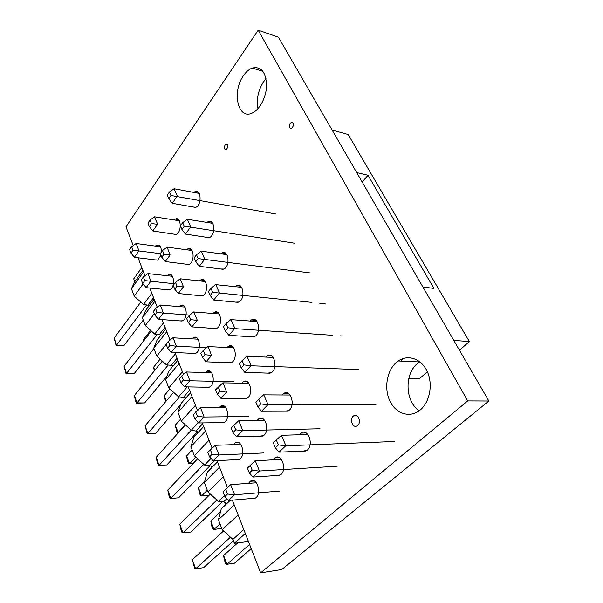 <?xml version="1.0" encoding="UTF-8"?>
<svg xmlns="http://www.w3.org/2000/svg" width="603" height="603" viewBox="0 0 603 603"><rect width="100%" height="100%" fill="white"/><g stroke="black" fill="none" stroke-linecap="round" stroke-linejoin="round"><path stroke-width="0.9" d="M395.764 362.976L398.274 360.956C408.133 354.006 421.746 358.808 427.452 372.006C433.301 385.106 429.442 403.286 419.356 410.658C409.301 418.241 395.787 413.507 389.953 401.101C383.99 388.799 386.606 371.456 395.764 362.976M419.786 361.755L416.982 363.918C404.153 374.817 405.352 401.771 419.198 410.771M243.529 75.556C246.152 71.772 249.062 69.27 252.258 68.033C260.963 66.142 265.742 71.78 266.594 84.955C266.541 97.03 259.554 110.191 251.828 113.206C237.77 119.741 231.793 91.468 243.529 75.556M266.036 78.759L263.692 81.639C258.159 90.224 256.245 99.239 257.963 108.676M155.386 246.092L156.622 245.172C159.629 244.419 161.25 246.665 161.483 251.918M160.978 255.227L157.737 259.999L155.22 259.885M299.224 434.771L300.882 433.09C308.103 427.482 314.389 445.587 306.821 450.464L302.623 451.157M212.949 313.439L214.276 312.377C220.547 308.45 223.344 325.07 216.907 328.273L213.846 328.454M282.076 394.942L283.591 393.54C290.706 388.347 296.005 406.158 288.596 410.613L284.684 411.186M219.032 407.749L220.585 406.226C226.743 401.854 230.828 418.61 224.437 422.273L221.339 422.658M250.072 321.007L251.383 319.959C258.22 315.542 261.77 332.826 254.73 336.512L251.202 336.798M199.472 280.9L200.739 279.928C206.852 276.31 209.015 292.689 202.781 295.591L199.812 295.643M265.712 357.066L267.114 355.876C274.094 351.082 278.488 368.621 271.252 372.677L267.559 373.114M179.31 306.588L180.621 305.517C186.387 302.02 188.581 317.992 182.686 320.788L180.011 320.894M207.01 222.432L208.201 221.618C214.502 218.173 215.995 234.763 209.603 237.476L206.399 237.288M174.109 219.937L175.315 219.085C181.073 216.01 182.159 231.936 176.332 234.311L173.536 234.1M193.819 192.417L195.003 191.633C201.101 188.475 202.043 204.847 195.885 207.281L192.779 206.942M205.231 372.511L206.686 371.184C212.731 367.114 216.13 383.591 209.897 386.945L206.972 387.247M220.758 253.803L221.972 252.936C228.462 249.19 230.572 266.006 223.954 269.021L220.653 268.991M186.531 249.763L187.767 248.866C193.706 245.519 195.304 261.672 189.267 264.302L186.387 264.227M235.102 286.629L236.353 285.686C243.017 281.616 245.813 298.658 238.984 301.997L235.569 302.133M167.114 275.707L168.38 274.719C173.988 271.478 175.661 287.216 169.948 289.764L167.355 289.764M241.69 383.139L243.182 381.774C249.732 377.192 253.976 394.324 247.177 398.184L243.816 398.598M290.224 123.321L291.287 122.432C294.091 123.298 294.181 125.334 291.55 128.529C289.176 128.401 288.739 126.668 290.224 123.321M233.444 444.652L235.11 442.888C241.373 438.193 246.205 455.242 239.662 459.222L236.331 459.69M353.215 416.206L353.584 415.904C357.956 412.475 361.936 422.695 357.368 425.695C353.177 429.012 349.107 419.62 353.215 416.206M227.007 347.479L228.409 346.288C234.831 342.044 238.313 358.913 231.695 362.433L228.499 362.735M225.138 144.841L226.05 144.042C228.409 144.946 228.462 146.823 226.215 149.68C224.226 149.484 223.871 147.871 225.138 144.841M192.003 338.826L193.382 337.642C199.291 333.866 202.058 350.087 195.99 353.154L193.209 353.358M257.029 420.532L258.642 418.934C265.312 413.997 270.37 431.416 263.413 435.63L259.825 436.15M248.511 483.35L250.305 481.277C256.667 476.234 262.29 493.608 255.619 497.935L252.009 498.462M273.091 459.795L274.84 457.903C281.609 452.589 287.556 470.325 280.455 474.908L276.573 475.518M133.233 245.527L125.967 226.864L258.197 30.15L467.702 400.912L260.647 572.85L232.359 500.173M227.444 487.556L216.982 460.662M212.075 448.074L202.306 422.967M197.422 410.417L188.287 386.96M183.425 374.455L174.893 352.536M170.046 340.092L162.064 319.59M157.247 307.206L149.778 288.03M144.984 275.714L137.997 257.767M260.647 572.85L281.737 569.541L488.845 401.003L467.702 400.912M258.197 30.15L278.398 37.182L488.845 401.003M459.501 350.268L469.345 341.539L453.795 340.401M469.345 341.539L348.119 134.469L332.14 130.09M362.177 182.016L368.003 175.269L356.72 172.586M368.003 175.269L433.904 288.407L422.899 286.99M408.781 378.594L419.289 378.888L427.323 371.704M403.603 358.378L400.709 361.076M225.002 505.299L225.326 502.751L223.487 501.907L218.422 501.395L207.937 491.905L204.364 482.423L207.304 472.187L217.449 461.86M149.416 305.367L143.469 304.515L134.213 296.133L131.424 288.739L134.786 281.691L133.715 278.887L141.811 267.566M160.782 335.351L159.313 334.612L154.722 334.07L145.278 325.522L142.376 317.826L145.685 310.334L154.104 299.133M172.586 366.579L172.677 365.817L171.109 365.358L166.428 364.815L156.788 356.094L153.773 348.089L157.029 340.115L165.75 329.05M184.872 399.103L185.023 397.92L178.616 396.842L168.78 387.94L165.644 379.596L168.825 371.116L177.87 360.202M197.686 433.007L197.89 431.386L191.324 430.218L181.284 421.128L178.006 412.429L181.119 403.407L190.51 392.659M211.05 468.373L211.306 466.292L209.543 465.561L204.583 465.041L194.317 455.755L190.902 446.68L193.932 437.062L203.686 426.517M248.451 541.517L234.371 543.295L232.894 539.399L222.168 529.69L218.429 519.778L221.263 508.864L230.188 500.362M218.429 519.778L234.205 504.907M134.786 281.691L142.911 270.385M234.371 543.295L245.331 533.489M131.424 288.739L143.522 271.953M134.213 296.133L143.092 283.945M143.469 304.515L151.828 293.292M142.376 317.826L154.911 301.214M145.278 325.522L154.33 313.658M154.722 334.07L163.383 322.974M153.773 348.089L166.767 331.673M156.788 356.094L166.179 344.388M168.802 341.11L169.91 339.738M166.428 364.815L175.405 353.871M165.644 379.596L179.121 363.413M168.78 387.94L182.392 371.817M178.616 396.842L187.179 386.945M178.006 412.429L192.01 396.51M181.284 421.128L195.425 405.284M191.324 430.218L198.244 422.65M190.902 446.68L205.457 431.062M194.317 455.755L209.022 440.22M258.951 418.746L262.757 418.701M204.583 465.041L210.997 458.431M204.364 482.423L219.507 467.159M207.937 491.905L223.238 476.739M218.422 501.395L224.474 495.553M222.168 529.69L238.102 514.932M232.894 539.399L243.8 529.562M223.487 501.907L226.841 498.689M209.543 465.561L214.193 460.798M196.186 430.746L202.616 423.766M183.387 397.377L189.576 390.269M171.109 365.358L177.071 358.137M159.313 334.612L165.064 327.293M147.976 305.065L153.531 297.663M216.869 499.985L182.92 532.909L190.842 532.027L222.303 501.786M234.348 494.859L227.527 494.023L225.68 489.259L223.035 491.829L224.874 496.586L228.499 500.445L234.597 494.777L279.8 491.068M255.227 498.184L228.499 500.445M160.428 246.77L136.135 243.499L131.62 246.725L129.63 249.612L130.972 253.087L134.514 257.345L157.375 260.149M263.797 452.951L219.002 454.971L215.218 445.315L207.801 452.325L209.55 456.855L213.153 460.79L239.097 459.546M227.527 494.023L224.874 496.586M248.511 416.53L204.123 417.02L200.513 407.801L193.269 414.645L194.942 418.972L198.515 422.959L223.773 422.613M168.365 341.471L169.903 345.429L167.657 348.217L166.127 344.26L168.365 341.471L172.827 337.793L198.04 339.172M189.749 315.09L163.149 313.085L158.506 319.334L182.098 321.045M206.565 347.675L176.129 346.212L171.29 352.371L195.327 353.456M210.967 288.324L212.708 292.365L210.191 295.485L208.465 291.453L210.967 288.324L215.542 284.616L241.592 287.322M189.071 315.64L190.706 319.643L188.324 322.59L186.704 318.595L189.071 315.64L193.586 311.947L219.213 313.952M174.764 289.169L173.212 285.355L175.481 282.37L180.176 278.797L183.531 286.93L177.041 286.191L174.764 289.169L178.277 293.495L183.297 286.99M178.277 293.495L202.118 295.869M193.827 311.887L197.332 320.389L190.706 319.643M188.324 322.59L191.867 326.879L197.098 320.457M191.867 326.879L216.123 328.605M233.813 425.213L235.69 429.826L232.992 432.615L231.122 428.017L238.509 420.879L264.732 420.419M249.371 472.956L253.004 477.041L259.222 471.101L252.197 470.234L249.371 472.956L247.411 468.124L254.971 460.805L281.375 459.365M217.397 394.196L220.984 398.395L226.675 392.184L219.982 391.339L217.397 394.196L215.618 389.809L222.824 382.845L248.858 383.282M258.74 399.231L260.76 403.904L257.888 406.874L255.891 402.209L263.496 394.852L290.111 395.018M225.68 489.259L230.625 484.646L234.597 494.777M204.123 417.02L198.515 422.959M203.889 417.088L197.377 416.281L194.942 418.972M241.208 367.92L244.81 372.36L250.848 365.765L243.951 364.898L241.208 367.92L239.308 363.481L246.733 356.305L273.174 357.398M225.326 330.836L228.906 335.321L234.68 328.612L227.949 327.761L225.326 330.836L223.517 326.607L226.125 323.525L230.761 319.605L257.014 321.542M202.525 357.556L206.09 361.808L211.54 355.484L204.997 354.654L202.525 357.556L200.829 353.373L203.286 350.471L207.869 346.574L233.7 347.825M223.072 382.769L226.675 392.184M286.342 392.779L285.875 392.772M238.758 420.804L242.798 430.595L235.69 429.826M320.02 428.756L242.798 430.595M208.11 346.506L211.54 355.484M255.227 460.722L259.478 471.018L337.281 466.209M250.215 465.395L252.197 470.234M279.8 475.307L253.004 477.041M146.635 304.907L116.145 345.677L114.155 338.087L140.793 302.095M230.452 537.19L195.598 568.81L194.565 568.109L192.38 559.697L195.598 568.81L203.588 567.657L233.436 540.823M192.38 559.697L223.54 530.934M174.425 283.749L144.758 280.599L142.677 283.455L141.283 279.83L143.348 276.965L147.923 273.581L172.45 276.295M116.145 345.677L124.067 345.391L143.228 320.08M157.232 334.364L126.11 373.928L134.168 373.626L153.976 348.617M219.959 523.826L213.959 529.449L212.859 529.019L211.457 525.243L210.801 520.947L220.532 511.698M179.837 524.158L182.92 532.909L181.993 532.441L180.621 528.56L179.837 524.158L210.349 494.091M203.806 464.333L170.755 498.447L178.601 497.814L209.98 465.742M191.249 430.15L159.071 465.343L166.843 464.943L197.844 431.364M167.792 490.043L170.755 498.447L169.925 498.206L168.606 494.475L167.792 490.043L197.648 458.762M195.847 457.134L189.538 463.767L193.05 463.586M207.296 490.209L201.508 495.968L200.505 495.749L199.163 492.116L198.47 487.797L204.598 481.616M168.184 365.019L137.032 402.902L144.645 402.917L166.971 376.061M210.801 520.947L213.959 529.449L221.678 528.401M198.47 487.797L201.508 495.968L208.94 495.365L210.289 494.038M223.63 555.446L226.916 564.287L225.718 563.632L224.256 559.705L223.63 555.446L237.725 542.866M251.217 548.624L234.477 563.202L226.916 564.287L249.582 544.411M277.252 457.783L277.923 457.142M143.635 340.989L143.393 339.685L150.614 330.346M275.428 447.833L279.061 452.152L285.679 445.828L278.435 444.931L275.428 447.833L273.325 442.919L276.31 440.017L278.435 444.931M305.849 451.006L279.061 452.152M285.679 445.828L394.445 441.486M276.31 440.017L281.39 435.291L285.935 445.745M281.39 435.291L307.892 434.514M253.629 554.805L255.461 559.516M154.285 370.943L153.614 367.167L160.127 359.109M126.11 373.928L124.09 366.232L126.63 373.43L134.168 373.626M165.606 401.749L164.212 395.658L169.895 388.943M185.272 424.738L178.013 432.788L177.192 432.939L175.202 425.221L180.553 419.206M156.222 457.27L159.071 465.343L158.325 465.312L157.059 461.725L156.222 457.27L185.423 424.881M187.329 460.255L186.613 455.913L189.538 463.767L188.626 463.745L187.329 460.255M175.202 425.221L178.3 432.781M177.192 432.939L178.179 432.916M114.155 338.087L116.605 345.029L124.067 345.391M124.09 366.232L151.353 331.017M134.394 395.432L137.032 402.902L136.444 403.241L135.268 399.917L134.394 395.432L162.297 361.076M179.506 396.94L147.841 433.519L147.17 433.678L145.097 425.756L173.649 392.342M186.613 455.913L192.153 450.004M136.444 403.241L144.645 402.917M147.17 433.678L155.529 433.331L180.734 404.523M145.097 425.756L147.841 433.519L155.529 433.331M181.94 229.517L185.445 234.092L190.54 227.15L184.262 226.336L181.94 229.517L180.365 225.839L182.671 222.65L187.367 219.258L212.738 223.359M196.495 254.737L198.153 258.597L195.741 261.747L194.091 257.896L196.495 254.737L201.251 251.157L226.849 254.632M142.677 283.455L146.258 287.684L169.458 289.968M150.72 281.36L146.145 287.593M161.785 257.21L165.275 261.551L170.099 254.986L163.978 254.195L161.785 257.21L160.3 253.554L162.486 250.539L167.114 247.14L192.063 250.509M149.363 226.607L147.939 223.102L150.041 220.065L154.391 216.884L157.692 224.293L151.474 223.57L149.363 226.607L152.823 230.972L157.466 224.346M152.823 230.972L175.963 234.461M167.114 247.14L170.099 254.986M165.275 261.551L188.747 264.513M276.001 214.027L170.973 195.493L168.742 198.696L172.224 203.286L177.124 196.299M172.224 203.286L195.538 207.417M294.287 243.175L190.54 227.15M185.445 234.092L209.075 237.688M160.338 253.644L132.969 250.2L130.972 253.087M134.401 257.247L138.811 250.954M169.458 274.403L169.157 274.802M155.589 308.525L157.059 312.309L154.896 315.135L153.441 311.352L155.589 308.525L159.991 305.028L184.978 307.07M180.176 278.797L205.344 281.541M309.588 272.85L198.153 258.597M195.741 261.747L199.276 266.3L204.583 259.426M199.276 266.3L223.246 269.307M311.985 302.397L212.708 292.365M210.191 295.485L213.748 300.008L219.281 293.209M213.748 300.008L238.102 302.367M325.115 303.708L319.5 303.151M332.441 335.298L234.68 328.612M228.906 335.321L253.705 336.956M341.321 335.916L340.416 335.848M358.242 369.541L250.848 365.765M244.81 372.36L270.144 373.189M375.933 404.703L267.822 404.786L260.76 403.904M257.888 406.874L261.506 411.254L267.822 404.786M261.506 411.254L287.495 411.171M168.742 198.696L167.235 195.176L169.451 191.965L174.086 188.739L199.231 193.42M154.609 216.831L179.325 220.766M263.752 394.769L268.079 404.711M242.037 360.451L243.951 364.898M246.981 356.237L251.097 365.689M226.125 323.525L227.949 327.761M231.009 319.537L234.929 328.545M215.784 284.556L219.522 293.148M201.251 251.157L204.824 259.365M182.671 222.65L184.262 226.336M187.367 219.258L190.774 227.097M169.451 191.965L170.973 195.493M174.086 188.739L177.35 196.246M218.188 386.953L219.982 391.339M203.286 350.471L204.997 354.654M175.481 282.37L177.041 286.191M162.486 250.539L163.978 254.195M150.041 220.065L151.474 223.57M232.992 432.615L236.715 436.828L262.606 436.067M220.984 398.395L246.303 398.613M206.09 361.808L230.828 362.825M210.334 449.687L212.098 454.225L209.55 456.855M219.002 454.971L212.098 454.225M195.696 411.947L197.377 416.281M180.99 382.792L179.393 378.661L181.722 375.91L186.478 371.976L189.93 380.779L183.327 380.048L180.99 382.792L184.541 386.832L209.196 387.284M181.722 375.91L183.327 380.048M176.129 346.212L169.903 345.429M173.061 337.733L176.355 346.152M163.149 313.085L157.059 312.309M160.217 304.967L163.375 313.025M143.348 276.965L144.758 280.599M147.923 273.581L150.946 281.307M131.62 246.725L132.969 250.2M136.135 243.499L139.037 250.901M230.625 484.646L256.418 482.777M215.218 445.315L240.816 444.381M213.153 460.79L218.753 455.046M236.61 436.76L242.549 430.678M186.478 371.976L211.668 372.692M233.889 381.699L189.93 380.779M200.513 407.801L225.914 407.726M189.689 380.847L184.541 386.832M154.896 315.135L158.393 319.251M167.657 348.217L171.177 352.295M143.393 339.685L143.8 340.77M153.614 367.167L154.79 370.325M164.212 395.658L166.209 401.048M419.492 361.951L398.274 360.956M262.976 71.373L252.258 68.033M156.622 245.172L159.463 245.557M300.882 433.09L306.12 432.946M214.276 312.377L218.067 312.686M283.591 393.54L288.611 393.593M220.585 406.226L224.361 406.226M251.383 319.959L255.876 320.314M200.739 279.928L204.304 280.32M267.114 355.876L271.878 356.094M180.621 305.517L183.855 305.796M208.201 221.618L211.849 222.206M175.315 219.085L178.413 219.582M195.003 191.633L198.379 192.267M206.686 371.184L210.296 371.29M221.972 252.936L225.899 253.471M187.767 248.866L191.091 249.318M236.353 285.686L240.567 286.139M168.38 274.719L171.41 275.058M243.182 381.774L247.418 381.857M291.287 122.432L293.013 122.899M235.11 442.888L239.037 442.753M353.584 415.904L357.119 415.866M228.409 346.288L232.434 346.499M226.05 144.042L227.361 144.351M193.382 337.642L196.804 337.838M258.642 418.934L263.074 418.874M250.305 481.277L254.36 480.99M274.84 457.903L279.438 457.669"/></g></svg>
